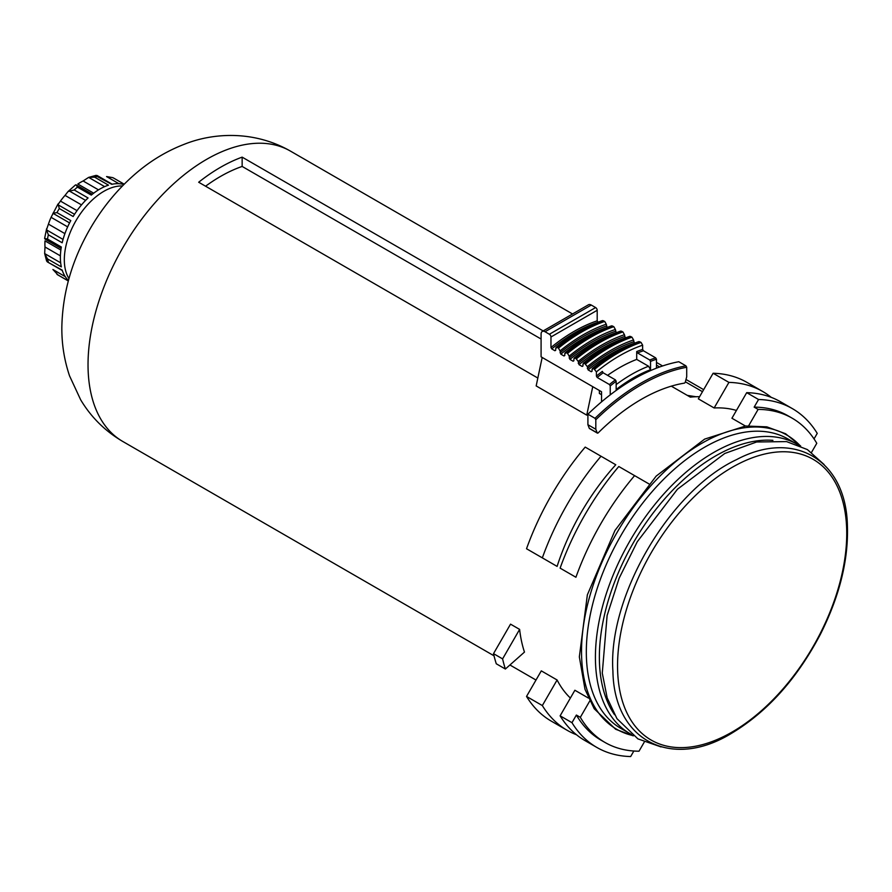 <?xml version="1.0" encoding="UTF-8"?>
<svg xmlns="http://www.w3.org/2000/svg" width="892" height="892" viewBox="0 0 892 892"><rect width="100%" height="100%" fill="white"/><g stroke="black" fill="none" stroke-linecap="round" stroke-linejoin="round"><path stroke-width="1.34" d="M550.966 336.986L597.194 310.293L597.194 320.819A159.267 91.954 120 0 0 550.966 347.512L550.966 336.986A2.23 1.293 -120 0 0 549.383 334.255L545.034 331.746A5.586 3.222 -120 0 0 542.247 331.467A5.586 3.222 -120 0 0 541.087 334.021L541.087 356.833L601.543 391.744L601.543 401.857M597.194 310.293A2.23 1.293 -120 0 0 595.622 307.562L591.273 305.053A5.586 3.222 -120 0 0 588.475 304.774L542.247 331.467M589.768 428.595A1.115 0.647 120 0 1 589.3 428.316L597.205 432.876A1.115 0.647 120 0 0 598.209 432.843A181.065 104.542 120 0 1 684.298 383.136A1.115 0.647 120 0 0 685.312 382.01L686.706 376.803L686.706 367.259L685.915 365.843L678.801 361.728A200.064 115.503 120 0 0 656.467 368.162A200.064 115.503 120 0 0 610.239 394.855A200.064 115.503 120 0 0 587.906 414.2L587.906 424.715L595.811 429.275L595.811 419.731L595.02 418.315L587.906 414.2M639.876 341.736A163.738 94.541 120 0 0 593.637 368.429L592.065 369.377L592.455 368.418C607.876 355.863 623.363 346.921 638.906 341.569L641.058 342.417L642.641 345.193L642.641 349.396A156.479 90.337 120 0 0 636.71 351.548L636.71 359.409L648.573 366.244L650.547 369.701A144.181 83.246 120 0 0 616.16 389.548L616.16 381.23A154.238 89.055 120 0 0 610.239 385.935L610.239 394.855M610.239 385.935L609.448 384.541L597.194 377.472L596.402 376.089L596.402 371.886L593.637 368.429M630.789 336.485A163.738 94.541 120 0 0 584.55 363.178L582.967 364.137L583.368 363.167C598.777 350.612 614.276 341.669 629.819 336.317L631.971 337.176L633.554 339.952A161.508 93.247 120 0 0 587.315 366.645L588.107 369.89L591.273 371.719L592.065 371.239L592.065 369.377M592.065 371.072A158.152 91.307 120 0 0 591.273 371.719L592.065 371.239M587.315 366.645L584.55 363.178M621.702 331.244A163.738 94.541 120 0 0 575.463 357.937L573.879 358.885L574.281 357.926C589.69 345.36 605.189 336.418 620.732 331.077L622.884 331.924L624.467 334.701A161.508 93.247 120 0 0 578.228 361.394L579.019 364.65L582.186 366.467L582.967 365.999L582.967 364.137M582.967 365.832A158.152 91.307 120 0 0 582.186 366.467L582.967 365.999M578.228 361.394L575.463 357.937M611.656 325.859L613.796 326.673L615.38 329.449A161.508 93.247 120 0 0 569.141 356.142L569.932 359.398L573.088 361.227L573.879 360.747L573.879 358.885M573.879 360.58A158.152 91.307 120 0 0 573.088 361.227L573.879 360.747M569.141 356.142L567.557 353.366L566.375 352.686L564.792 353.633L565.182 352.675C580.603 340.12 596.101 331.177 611.644 325.825M602.557 320.607L604.709 321.432L606.281 324.209A161.508 93.247 120 0 0 560.053 350.902L560.845 354.157L564 355.975L564.792 355.495L564.792 353.633M564.792 355.328A158.152 91.307 120 0 0 564 355.975L564.792 355.495M560.053 350.902L558.47 348.125L557.288 347.434L555.705 348.393L556.095 347.434M550.966 347.512L551.758 348.906L554.913 350.734L555.705 350.255L555.705 348.393M555.705 350.088A158.152 91.307 120 0 0 554.913 350.734L555.705 350.255M597.194 320.819L598.019 322.235M606.281 324.209L607.106 327.476M615.38 329.449L616.194 332.727M624.467 334.701L625.292 337.968M633.554 339.952L634.379 343.219M642.641 349.396L643.433 350.779L655.676 357.859A155.353 89.691 120 0 0 649.755 360L650.547 361.383L650.547 369.701M656.467 368.162L656.467 359.242L655.676 357.859M599.368 390.495L599.368 393.461L601.543 394.71M597.205 432.876L595.811 429.275M589.3 428.316L587.906 424.715M636.71 359.409A146.979 84.851 120 0 0 607.597 375.354M596.402 376.089A156.479 90.337 120 0 1 602.334 371.395L603.126 372.778L615.38 379.847A155.353 89.691 120 0 0 609.448 384.541M616.16 381.23L615.38 379.847M636.71 351.548L637.501 352.931L649.755 360M68.974 278.56A55.884 32.268 -60 0 1 75.898 220.815A55.884 32.268 -60 0 1 122.449 185.96M44.645 238.443L47.488 239.011L61.325 246.995A55.884 32.268 120 0 0 61.325 266.875L47.488 258.892L44.667 253.584L45.001 246.984A50.298 29.035 120 0 1 45.001 240.885L60.868 250.039M47.276 261.869L62.184 270.098A55.884 32.268 120 0 0 68.45 280.467M123.832 184.544A55.884 32.268 120 0 0 111.723 184.31L95.433 175.568M98.51 189.873L83.112 180.976L88.654 177.385L94.663 177.185L108.501 185.168A55.884 32.268 120 0 0 91.285 195.103L77.448 187.119L76.177 184.878M81.506 204.892L65.027 195.381L68.071 191.535L74.226 189.974L88.063 197.968A55.884 32.268 120 0 0 73.155 216.511L59.318 208.527L58.013 204.012M69.576 222.9L52.907 213.277L56.965 212.608L70.791 220.592A55.884 32.268 120 0 0 62.184 242.78L48.358 234.797L46.484 229.846L48.436 224.115A50.298 29.035 120 0 1 51.078 217.314L58.002 204.012M74.538 214.303L57.88 204.681L60.444 201.079A50.298 29.035 120 0 1 65.027 195.381M83.112 180.976A50.298 29.035 120 0 0 77.827 184.031L93.682 193.185M96.146 175.345L88.654 177.385L104.654 186.629M97.139 175.501L97.886 176.315A55.884 32.268 -60 0 0 94.663 177.185M124.166 184.209L113.998 178.288A55.884 32.268 -60 0 0 112.793 177.653L106.572 176.56L118.926 183.696M65.261 276.643L52.907 269.507L58.114 275.082A55.884 32.268 -60 0 1 56.965 274.357L68.327 280.924M47.488 258.892A55.884 32.268 -60 0 0 48.358 262.114L46.484 260.364M60.667 262.817L44.667 253.584L46.64 261.1M699.584 396.695A167.651 96.793 -60 0 0 690.341 397.141L671.319 386.169M702.472 391.688L685.368 381.809M659.656 366.969L656.467 365.129M543.172 330.932L242.145 157.137L242.145 166.436L541.087 339.027M537.831 378.041L198.682 182.236A167.651 96.793 120 0 1 242.145 157.137M588.386 698.046L574.883 690.252L560.12 715.83A195.593 112.927 120 0 0 584.951 740.572L596.804 747.418A195.593 112.927 120 0 0 630.655 756.55L633.844 751.019M648.874 483.865L634.602 475.626A195.593 112.927 120 0 0 575.92 577.258L574.883 576.667M745.433 426.03L731.931 418.237L746.704 392.658L758.557 399.505L754.153 407.131L758.111 409.406L748.667 425.763M588.519 413.62A167.651 96.793 120 0 0 586.746 415.126L536.17 385.924L542.169 357.469M736.435 410.443A167.651 96.793 120 0 0 714.146 407.967L698.347 398.847L713.109 373.269A195.593 112.927 120 0 1 746.961 382.4L762.76 391.521A195.593 112.927 120 0 0 728.92 382.389L713.109 373.269M601.018 456.236L585.208 447.104A195.593 112.927 120 0 0 526.525 548.747L542.336 557.868A195.593 112.927 120 0 1 601.018 456.236L615.781 464.765A167.651 96.793 120 0 0 557.099 566.398L541.299 557.266M557.099 679.983L542.336 705.561L526.525 696.44L541.299 670.862L557.099 679.983A167.651 96.793 120 0 0 570.389 698.046M519.623 629.395L510.536 624.155L493.51 653.646A195.593 112.927 120 0 0 496.287 663.782L505.374 669.022L524.474 652.085A167.651 96.793 120 0 1 519.623 629.395L502.597 658.887L493.51 653.646M814.039 438.909L817.239 433.378A195.593 112.927 120 0 0 792.397 408.636A195.593 112.927 120 0 0 758.557 399.505M811.542 452.356L816.782 443.291A187.209 108.088 120 0 0 792.163 418.181A187.209 108.088 120 0 0 758.111 409.406M792.397 408.636L780.545 401.79A195.593 112.927 120 0 0 746.704 392.658M792.163 418.181L788.205 415.895A187.209 108.088 120 0 0 754.153 407.131M630.031 733.681L620.932 728.441A167.094 96.47 -60 0 1 620.932 535.49A167.094 96.47 -60 0 1 788.026 439.02L797.113 444.272A167.094 96.47 -60 0 0 630.02 540.742A167.094 96.47 -60 0 0 630.031 733.681L631.469 734.484M771.245 397.364A195.593 112.927 120 0 0 762.76 391.521M728.92 382.389L714.146 407.967M542.336 557.868L557.099 566.398M542.336 705.561A195.593 112.927 120 0 0 567.167 730.303A195.593 112.927 120 0 0 576.466 734.74M526.525 696.44A195.593 112.927 120 0 0 551.367 721.182L567.167 730.303M634.602 475.626L618.792 466.505A195.593 112.927 120 0 0 560.12 568.137L575.92 577.258M576.377 715.049L580.324 717.324A187.209 108.088 120 0 0 604.954 742.434L600.996 740.159A187.209 108.088 120 0 1 576.377 715.049L571.973 722.676A195.593 112.927 120 0 0 596.804 747.418M604.954 742.434A187.209 108.088 120 0 0 639.007 751.209L644.247 742.133M571.973 722.676L560.12 715.83M589.768 700.978L580.324 717.324M592.745 386.671L586.746 415.126M205.573 186.216A156.479 90.337 -60 0 1 242.145 166.436M502.597 658.887A195.593 112.927 120 0 0 505.374 669.022M688.869 396.293A162.344 93.727 -60 0 1 695.749 396.75M545.034 331.746L591.273 305.053M549.383 334.255L595.622 307.562M686.706 367.259A198.949 114.867 120 0 0 595.811 419.731M597.986 322.213A158.152 91.307 120 0 0 551.758 348.906M603.516 320.741A163.738 94.541 120 0 0 557.288 347.434M604.709 321.432A163.738 94.541 120 0 0 558.47 348.125M606.281 326.071A159.267 91.954 120 0 0 560.053 352.764M607.073 327.464A158.152 91.307 120 0 0 560.845 354.157M612.603 325.993A163.738 94.541 120 0 0 566.375 352.686M613.796 326.673A163.738 94.541 120 0 0 567.557 353.366M615.38 331.322A159.267 91.954 120 0 0 569.141 358.015M616.16 332.705A158.152 91.307 120 0 0 569.932 359.398M622.884 331.924A163.738 94.541 120 0 0 576.645 358.617M624.467 336.563A159.267 91.954 120 0 0 578.228 363.256M625.259 337.957A158.152 91.307 120 0 0 579.019 364.65M631.971 337.176A163.738 94.541 120 0 0 585.743 363.869M633.554 341.814A159.267 91.954 120 0 0 587.315 368.507M634.346 343.197A158.152 91.307 120 0 0 588.107 369.89M641.058 342.417A163.738 94.541 120 0 0 594.83 369.11M642.641 345.193A161.508 93.247 120 0 0 596.402 371.886M648.573 366.244A146.979 84.851 120 0 0 616.16 384.597M643.433 350.779A155.353 89.691 120 0 0 637.501 352.931M603.126 372.778A155.353 89.691 120 0 0 597.194 377.472M656.467 359.242A154.238 89.055 120 0 0 650.547 361.383M685.915 365.843A200.064 115.503 120 0 0 595.02 418.315M74.226 189.974A55.884 32.268 -60 0 1 77.448 187.119M56.965 212.608A55.884 32.268 -60 0 1 59.318 208.527M47.488 239.011A55.884 32.268 -60 0 1 48.358 234.797M85.587 200.399L69.007 190.821M77.024 210.646L60.444 201.079M67.658 226.88L51.078 217.314M64.915 233.637L48.436 224.115M63.053 239.424L46.484 229.846M60.4 255.87L45.001 246.984M494.023 655.81L122.761 441.462A167.651 96.793 -60 0 1 122.75 247.876A167.651 96.793 -60 0 1 290.413 151.083L572.541 313.973M614.521 714.693A164.295 94.853 -60 0 1 633.398 542.693A164.295 94.853 -60 0 1 772.918 440.347M632.93 735.588A169.926 98.109 -60 0 1 616.718 533.059A169.926 98.109 -60 0 1 800.224 445.833M732.142 732.02A162.065 93.571 -60 0 1 632.896 590.838A162.065 93.571 -60 0 1 831.389 476.239A162.065 93.571 -60 0 1 732.142 732.02M602.557 320.574C587.003 325.926 571.516 334.868 556.073 347.401M589.489 428.55L597.384 433.111M124.2 184.176L113.998 178.288M68.316 280.969L58.114 275.082M44.6 238.465L46.618 228.686M68.071 191.524L75.53 184.889M112.191 184.209L97.261 175.59M92.355 194.233L76.299 184.967M61.102 248.366L45.046 239.101M62.34 270.555L47.41 261.936M703.643 389.659L685.993 379.468M662.589 365.954L656.467 362.42M535.992 680.038L509.923 664.986M798.53 445.119L797.113 444.272M633.309 735.867L615.647 729.255L594.217 708.761L584.996 689.304L579.343 656.891L587.36 594.841L614.967 530.472L656.155 476.116L704.635 439.109L745.578 426.008L766.83 426.844L785.596 433.746L800.648 446.022M122.761 441.462C105.144 431.126 91.118 417.244 80.67 399.817L69.565 375.911C64.191 360.011 61.626 343.598 61.849 326.662C62.652 292.866 71.929 260.509 89.668 229.601C102.848 206.621 119.305 186.997 139.063 170.729C152.889 159.4 167.941 150.592 184.22 144.303C214.102 132.306 254.711 130.656 290.413 151.083M687.286 395.379L695.972 396.739M824.085 464.509L807.394 449.579L786.577 441.596L756.639 441.986L724.739 453.493L677.429 489.262L637.267 541.745L619.171 578.161L607.117 615.48L602.278 673.092L607.173 697.867L616.952 718.64L637.914 738.877L661.028 746.916M731.563 733.302C767.365 711.805 796.991 678.79 820.417 634.245C839.584 596.157 848.582 559.897 847.4 525.466C846.051 459.815 794.003 428.929 736.457 459.67C669.558 490.968 607.731 596.837 612.916 671.163C613.964 740.438 671.219 770.376 731.563 733.302"/></g></svg>
